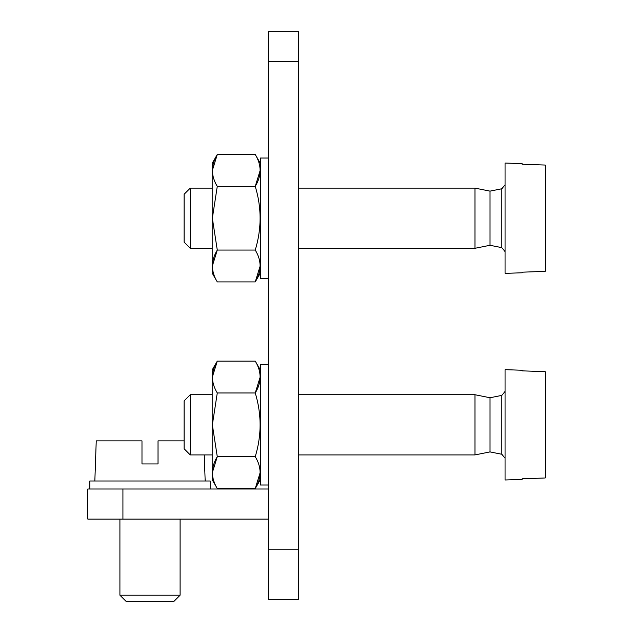 <?xml version="1.0" encoding="UTF-8"?>
<svg xmlns="http://www.w3.org/2000/svg" width="633" height="633" viewBox="0 0 633 633"><rect width="100%" height="100%" fill="white"/><g stroke="black" fill="none" stroke-linecap="round" stroke-linejoin="round"><path stroke-width="0.95" d="M268.352 549.191L268.352 599.34L298.444 599.34L298.444 549.191L268.352 549.191L268.352 31.65L298.444 31.65L298.444 549.191M268.352 489.016L87.821 489.016L87.821 519.107L122.921 519.107L122.921 489.016M268.352 519.107L122.921 519.107M89.823 489.016L89.823 480.993L210.18 480.993L210.18 489.016M184.108 440.869L158.028 440.869L158.028 463.942L158.028 440.869M141.982 440.869L141.982 463.942L141.982 440.869L141.982 463.942L141.982 440.869L96.24 440.869L94.839 480.993M204.253 454.913L205.171 480.993M141.982 463.942L158.028 463.942M180.096 519.107L180.096 595.202L119.914 595.202L119.914 519.107M180.096 595.202L173.948 601.35L126.062 601.35L119.914 595.202M545.179 477.986L522.114 478.801L545.179 477.986L545.179 371.658L522.114 370.851L545.179 371.658M522.114 478.801L522.114 479.395L505.063 479.988L505.063 369.656L522.114 370.258L522.114 370.851M501.834 395.38L501.834 454.265L490.021 451.907L490.021 397.746L501.834 395.38L505.063 391.447M490.021 451.907L474.972 454.913L474.972 394.731L298.444 394.731M212.19 454.913L190.256 454.913L190.256 394.731L212.19 394.731M190.256 454.913L184.108 448.765L184.108 400.879L190.256 394.731M545.179 271.367L522.114 272.182L545.179 271.367L545.179 165.047L522.114 164.232L545.179 165.047M522.114 272.182L522.114 272.776L505.063 273.369L505.063 163.045L522.114 163.638L522.114 164.232M501.834 188.761L501.834 247.653L490.021 245.287L490.021 191.126L501.834 188.761L505.063 184.828M490.021 245.287L474.972 248.294L474.972 188.12L298.444 188.12M212.19 248.294L190.256 248.294L190.256 188.12L212.19 188.12M190.256 248.294L184.108 242.146L184.108 194.268L190.256 188.12M268.352 485.005L260.329 485.005L260.329 364.648L268.352 364.648M217.277 361.126L212.19 369.933L212.19 479.711L217.277 488.526C210.813 477.939 210.813 467.32 217.277 456.67L212.348 472.598L217.277 456.67L212.348 424.822L217.277 392.974C210.813 382.395 210.813 371.777 217.277 361.126L212.348 377.046L217.277 361.126L255.249 361.126C261.714 371.706 261.714 382.324 255.249 392.974L217.277 392.974M255.249 392.974L260.171 377.046L255.249 392.974C261.706 414.235 261.706 435.472 255.249 456.67C261.714 467.257 261.714 477.868 255.249 488.526L260.171 472.598M260.329 479.711L255.249 488.526L217.277 488.526M255.249 456.67L217.277 456.67M268.352 278.385L260.329 278.385L260.329 158.028L268.352 158.028M217.277 154.507L212.19 163.314L212.19 273.1L217.277 281.907C210.813 271.32 210.813 260.709 217.277 250.059L212.348 265.979L217.277 250.059L212.348 218.203L217.277 186.355C210.813 175.776 210.813 165.158 217.277 154.507L212.348 170.435L217.277 154.507L255.249 154.507C261.714 165.094 261.714 175.705 255.249 186.355L217.277 186.355M255.249 186.355L260.171 170.435L255.249 186.355C261.706 207.624 261.706 228.853 255.249 250.059C261.714 260.638 261.714 271.256 255.249 281.907L260.171 265.979L255.249 281.907L217.277 281.907M255.249 250.059L217.277 250.059M298.444 61.741L268.352 61.741M501.834 454.265L505.063 458.205M490.021 397.746L474.972 394.731M474.972 454.913L298.444 454.913M501.834 247.653L505.063 251.586M490.021 191.126L474.972 188.12M474.972 248.294L298.444 248.294M260.329 369.933L255.249 361.126M260.329 163.314L255.249 154.507M260.329 273.1L255.249 281.907"/></g></svg>
